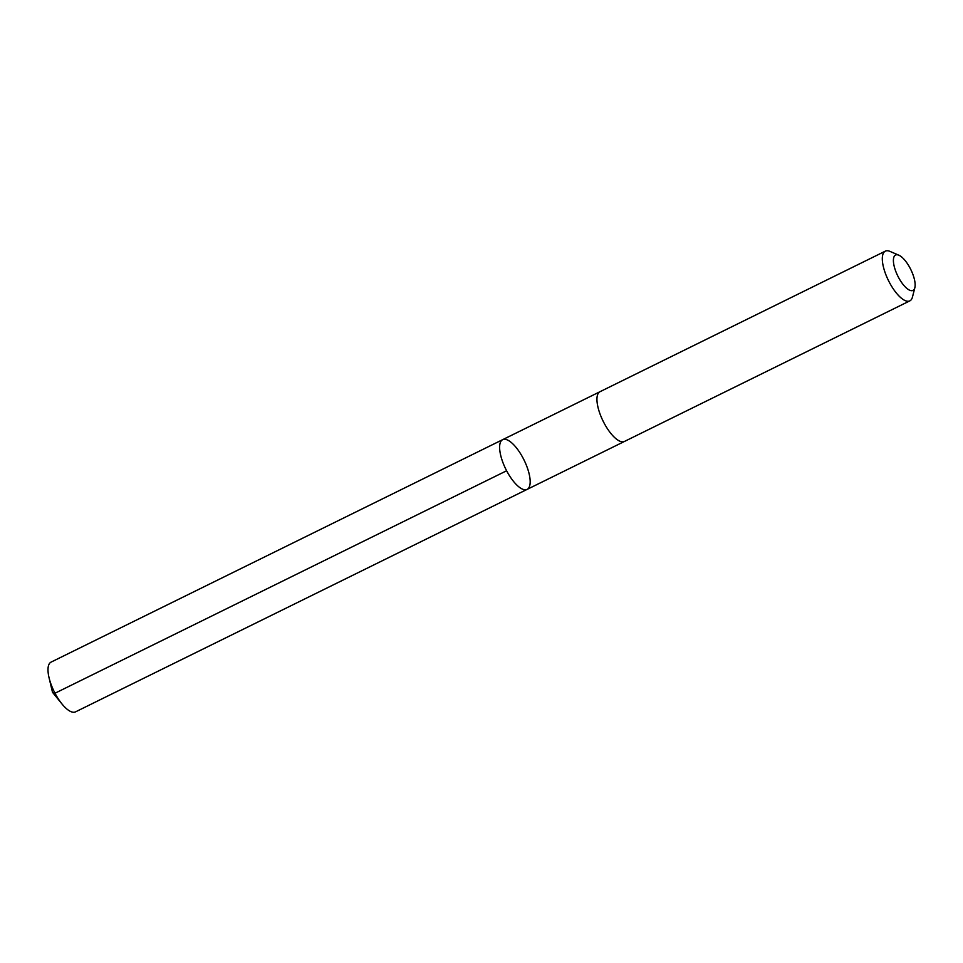 <?xml version="1.0" encoding="UTF-8"?>
<svg xmlns="http://www.w3.org/2000/svg" width="963" height="963" viewBox="0 0 963 963"><rect width="100%" height="100%" fill="white"/><g stroke="black" fill="none" stroke-linecap="round" stroke-linejoin="round"><path stroke-width="1.44" d="M530.023 478.936A27.71 10.208 -116.2 0 1 527.134 489.385A27.71 10.208 -116.2 0 1 505.744 469.041A27.71 10.208 -116.2 0 1 502.65 439.67A27.71 10.208 -116.2 0 1 518.672 450.865A27.71 10.208 -116.2 0 1 530.023 478.936M51.039 662.135A27.722 10.208 63.8 0 0 48.15 672.583A27.722 10.208 63.8 0 0 49.041 677.687A27.722 10.208 63.8 0 0 61.981 703.965A27.722 10.208 63.8 0 0 75.535 711.862L527.134 489.385A27.71 10.208 -116.2 0 1 505.744 469.041A27.71 10.208 -116.2 0 1 502.65 439.67L51.039 662.135M898.852 255.207L889.968 251.391A27.722 10.208 63.8 0 0 885.346 251.138L599.985 391.712A27.722 10.208 63.8 0 0 597.096 402.161A27.722 10.208 63.8 0 0 608.46 430.244A27.722 10.208 63.8 0 0 624.481 441.439L909.842 300.865A27.722 10.208 63.8 0 0 912.467 297.049L914.85 287.684A19.717 7.259 63.8 0 0 910.781 269.508A19.717 7.259 63.8 0 0 898.852 255.207A19.717 7.259 63.8 0 0 893.508 262.466A19.717 7.259 63.8 0 0 903.775 285.301A19.717 7.259 63.8 0 0 914.85 287.684M885.346 251.138A27.722 10.208 63.8 0 0 882.457 261.587A27.722 10.208 63.8 0 0 893.82 289.67A27.722 10.208 63.8 0 0 909.842 300.865M61.981 703.965L52.508 692.301L55.011 693.228L506.622 470.763M52.508 692.301L49.041 677.687M599.805 391.809L502.65 439.67M624.301 441.523L527.134 489.385"/></g></svg>
